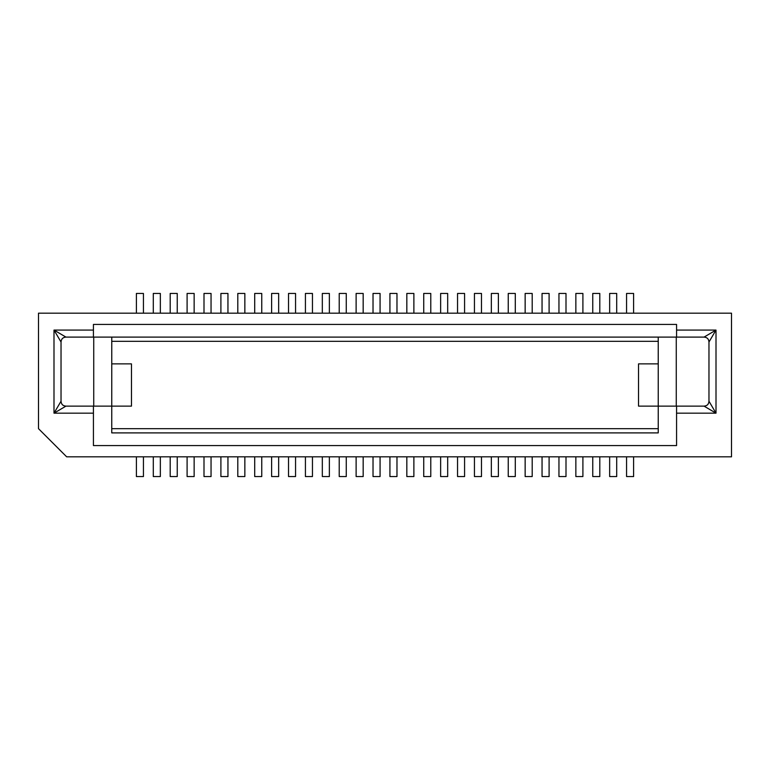 <?xml version="1.0" encoding="UTF-8"?>
<svg xmlns="http://www.w3.org/2000/svg" width="770" height="770" viewBox="0 0 770 770"><rect width="100%" height="100%" fill="white"/><g stroke="black" fill="none" stroke-linecap="round" stroke-linejoin="round"><path stroke-width="1.16" d="M626.568 313.169L626.568 293.447L633.604 293.447L633.604 313.169M575.854 456.831L575.854 476.553L582.9 476.553L582.9 456.831M626.568 456.831L626.568 476.553L633.604 476.553L633.604 456.831M609.657 313.169L609.657 293.447L616.703 293.447L616.703 313.169M592.756 313.169L592.756 293.447L599.801 293.447L599.801 313.169M575.854 313.169L575.854 293.447L582.9 293.447L582.9 313.169M558.953 313.169L558.953 293.447L565.998 293.447L565.998 313.169M658.244 428.669L111.746 428.669L111.766 337.106L65.95 337.106L53.996 330.07L61.032 342.015L61.032 401.218C61.273 404.279 62.909 405.915 65.95 406.127L93.738 406.127L93.738 337.106L676.262 337.106L676.262 406.127L658.244 406.127L658.235 337.106L658.244 363.873L638.532 363.873L638.532 406.127L704.05 406.127C707.091 405.915 708.727 404.279 708.968 401.218L716.004 413.172L704.05 406.127M708.968 342.015C708.727 338.954 707.091 337.318 704.05 337.106L716.004 330.07L708.968 342.015L708.968 401.218M599.801 456.831L599.801 476.553L592.756 476.553L592.756 456.831M491.347 313.169L491.347 293.447L498.382 293.447L498.382 313.169M609.657 456.831L609.657 476.553L616.703 476.553L616.703 456.831M464.579 313.169L464.579 293.447L457.544 293.447L457.544 313.169M676.57 413.172L716.004 413.172L716.004 330.07L676.57 330.07M413.875 313.169L413.875 293.447L406.829 293.447L406.829 313.169M658.244 406.127L658.244 432.894L111.746 432.894L111.756 406.127L131.468 406.127L131.468 363.873L111.766 363.873M565.998 456.831L565.998 476.553L558.953 476.553L558.953 456.831M704.05 337.106L676.262 337.106M731.5 313.169L731.5 456.831L66.672 456.831L38.5 428.669L38.5 313.169L731.5 313.169M93.43 406.127L93.43 445.57L676.57 445.57L676.57 406.127M676.57 337.106L676.57 324.43L93.43 324.43L93.43 337.106M111.766 341.331L658.254 341.331M430.776 313.169L430.776 293.447L423.731 293.447L423.731 313.169M396.974 313.169L396.974 293.447L389.928 293.447L389.928 313.169M549.097 313.169L549.097 293.447L542.051 293.447L542.051 313.169M532.195 456.831L532.195 476.553L525.15 476.553L525.15 456.831M542.051 456.831L542.051 476.553L549.097 476.553L549.097 456.831M515.294 313.169L515.294 293.447L508.248 293.447L508.248 313.169M525.15 313.169L525.15 293.447L532.195 293.447L532.195 313.169M481.481 313.169L481.481 293.447L474.445 293.447L474.445 313.169M440.632 313.169L440.632 293.447L447.678 293.447L447.678 313.169M93.43 330.07L53.996 330.07L53.996 413.172L93.43 413.172M396.974 456.831L396.974 476.553L389.928 476.553L389.928 456.831M515.294 456.831L515.294 476.553L508.248 476.553L508.248 456.831M498.382 456.831L498.382 476.553L491.347 476.553L491.347 456.831M481.481 456.831L481.481 476.553L474.445 476.553L474.445 456.831M464.579 456.831L464.579 476.553L457.544 476.553L457.544 456.831M447.678 456.831L447.678 476.553L440.632 476.553L440.632 456.831M430.776 456.831L430.776 476.553L423.731 476.553L423.731 456.831M413.875 456.831L413.875 476.553L406.829 476.553L406.829 456.831M111.756 428.669L111.756 432.894M65.95 337.106C62.909 337.318 61.273 338.954 61.032 342.015M136.396 456.831L136.396 476.553L143.432 476.553L143.432 456.831M380.072 313.169L380.072 293.447L373.026 293.447L373.026 313.169M380.072 456.831L380.072 476.553L373.026 476.553L373.026 456.831M363.171 456.831L363.171 476.553L356.125 476.553L356.125 456.831M346.269 456.831L346.269 476.553L339.224 476.553L339.224 456.831M329.368 456.831L329.368 476.553L322.322 476.553L322.322 456.831M312.456 456.831L312.456 476.553L305.421 476.553L305.421 456.831M295.555 456.831L295.555 476.553L288.519 476.553L288.519 456.831M278.653 456.831L278.653 476.553L271.618 476.553L271.618 456.831M261.752 456.831L261.752 476.553L254.706 476.553L254.706 456.831M244.85 456.831L244.85 476.553L237.805 476.553L237.805 456.831M227.949 456.831L227.949 476.553L220.903 476.553L220.903 456.831M211.047 456.831L211.047 476.553L204.002 476.553L204.002 456.831M194.146 456.831L194.146 476.553L187.1 476.553L187.1 456.831M177.244 456.831L177.244 476.553L170.199 476.553L170.199 456.831M160.343 456.831L160.343 476.553L153.297 476.553L153.297 456.831M363.171 313.169L363.171 293.447L356.125 293.447L356.125 313.169M346.269 313.169L346.269 293.447L339.224 293.447L339.224 313.169M329.368 313.169L329.368 293.447L322.322 293.447L322.322 313.169M312.456 313.169L312.456 293.447L305.421 293.447L305.421 313.169M295.555 313.169L295.555 293.447L288.519 293.447L288.519 313.169M278.653 313.169L278.653 293.447L271.618 293.447L271.618 313.169M261.752 313.169L261.752 293.447L254.706 293.447L254.706 313.169M244.85 313.169L244.85 293.447L237.805 293.447L237.805 313.169M227.949 313.169L227.949 293.447L220.903 293.447L220.903 313.169M211.047 313.169L211.047 293.447L204.002 293.447L204.002 313.169M194.146 313.169L194.146 293.447L187.1 293.447L187.1 313.169M177.244 313.169L177.244 293.447L170.199 293.447L170.199 313.169M160.343 313.169L160.343 293.447L153.297 293.447L153.297 313.169M143.432 313.169L143.432 293.447L136.396 293.447L136.396 313.169M111.766 406.127L93.738 406.127M61.032 401.218L53.996 413.172L65.95 406.127"/></g></svg>
